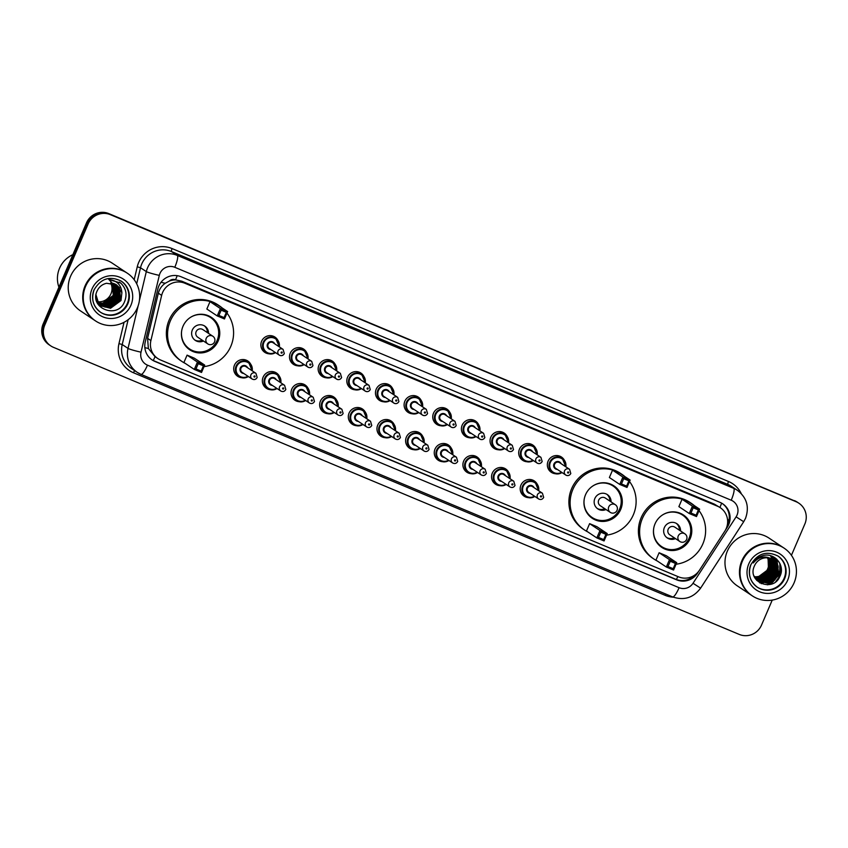 <?xml version="1.0" encoding="UTF-8"?>
<svg xmlns="http://www.w3.org/2000/svg" width="848" height="848" viewBox="0 0 848 848"><rect width="100%" height="100%" fill="white"/><g stroke="black" fill="none" stroke-linecap="round" stroke-linejoin="round"><path stroke-width="1.27" d="M528.325 497.638A9.169 8.968 -56.3 0 1 520.948 485.098A9.169 8.968 -56.3 0 1 537.25 484.229M499.673 485.65A9.169 8.968 -56.3 0 1 492.306 473.11A9.169 8.968 -56.3 0 1 508.609 472.241M471.022 473.661A9.169 8.968 -56.3 0 1 463.655 461.111A9.169 8.968 -56.3 0 1 479.957 460.241M442.38 461.662A9.169 8.968 -56.3 0 1 435.003 449.122A9.169 8.968 -56.3 0 1 451.306 448.253M413.729 449.673A9.169 8.968 -56.3 0 1 406.351 437.133A9.169 8.968 -56.3 0 1 422.664 436.254M385.077 437.685A9.169 8.968 -56.3 0 1 377.71 425.134A9.169 8.968 -56.3 0 1 394.013 424.265M356.425 425.685A9.169 8.968 -56.3 0 1 349.058 413.146A9.169 8.968 -56.3 0 1 365.361 412.276M327.784 413.697A9.169 8.968 -56.3 0 1 320.406 401.146A9.169 8.968 -56.3 0 1 336.709 400.277M299.132 401.698A9.169 8.968 -56.3 0 1 291.754 389.158A9.169 8.968 -56.3 0 1 308.068 388.289M270.48 389.709A9.169 8.968 -56.3 0 1 263.113 377.169A9.169 8.968 -56.3 0 1 279.416 376.289M241.828 377.72A9.169 8.968 -56.3 0 1 234.461 365.17A9.169 8.968 -56.3 0 1 250.764 364.301M526.82 461.736A9.169 8.968 -56.3 0 1 519.442 449.196A9.169 8.968 -56.3 0 1 535.745 448.327M498.168 449.747A9.169 8.968 -56.3 0 1 490.801 437.208A9.169 8.968 -56.3 0 1 507.104 436.328M469.516 437.759A9.169 8.968 -56.3 0 1 462.149 425.208A9.169 8.968 -56.3 0 1 478.452 424.339M440.865 425.76A9.169 8.968 -56.3 0 1 433.498 413.22A9.169 8.968 -56.3 0 1 449.8 412.351M555.461 473.735A9.169 8.968 -56.3 0 1 548.094 461.185A9.169 8.968 -56.3 0 1 564.397 460.316M412.223 413.771A9.169 8.968 -56.3 0 1 404.846 401.221A9.169 8.968 -56.3 0 1 421.149 400.351M383.572 401.772A9.169 8.968 -56.3 0 1 376.205 389.232A9.169 8.968 -56.3 0 1 392.507 388.363M354.92 389.783A9.169 8.968 -56.3 0 1 347.553 377.243A9.169 8.968 -56.3 0 1 363.856 376.364M326.279 377.795A9.169 8.968 -56.3 0 1 318.901 365.244A9.169 8.968 -56.3 0 1 335.204 364.375M297.627 365.795A9.169 8.968 -56.3 0 1 290.249 353.256A9.169 8.968 -56.3 0 1 306.563 352.386M268.975 353.807A9.169 8.968 -56.3 0 1 261.608 341.256A9.169 8.968 -56.3 0 1 277.911 340.387M724.828 531.134A17.204 16.801 123.7 0 0 717.493 506.203L184.875 283.243A17.204 16.801 123.7 0 0 161.65 295.39L150.891 340.567A17.204 16.801 123.7 0 0 160.569 360.008L678.601 576.863A17.204 16.801 123.7 0 0 699.483 570.206L724.828 531.134M169.388 281.038A17.204 16.801 -56.3 0 1 175.801 279.935L175.525 279.819A5.735 5.597 123.7 0 0 169.388 281.038L165.201 283.274C161.703 285.755 159.413 289.062 158.343 293.185L147.584 338.363L148.368 348.496L155.046 356.69A17.204 3.604 -67.3 0 1 153.234 360.506M720.259 507.687L714.44 504.168L181.811 281.207L175.801 279.935M725.517 529.989L727.277 527.265A17.204 16.801 123.7 0 0 719.952 502.334L181.101 276.766A17.204 16.801 123.7 0 0 157.876 288.914L145.241 341.998A17.204 16.801 123.7 0 0 154.919 361.439L676.619 579.831A17.204 16.801 123.7 0 0 697.491 573.174L698.71 571.308M722.305 503.542A17.204 16.801 -56.3 0 1 727.234 525.431M772.56 571.213A22.928 22.408 -56.3 0 1 769.719 575.665A22.928 22.408 -56.3 0 0 772.56 571.213M767.684 577.859A22.928 22.408 -56.3 0 1 765.606 579.619A22.928 22.408 -56.3 0 0 767.684 577.859M765.002 580.064A22.928 22.408 -56.3 0 1 763.592 580.975A22.928 22.408 -56.3 0 0 765.002 580.064M762.946 581.346A22.928 22.408 -56.3 0 1 762.331 581.686A22.928 22.408 -56.3 0 0 762.946 581.346M762.087 581.802A22.928 22.408 -56.3 0 1 761.504 582.088A22.928 22.408 -56.3 0 0 762.087 581.802M760.9 582.353A22.928 22.408 -56.3 0 1 759.67 582.852A22.928 22.408 -56.3 0 0 760.9 582.353M774.139 570.004A22.928 22.408 -56.3 0 1 769.242 577.658M767.175 579.566A22.928 22.408 -56.3 0 1 765.935 580.52M765.384 580.891A22.928 22.408 -56.3 0 1 764.101 581.696M763.762 581.887A22.928 22.408 -56.3 0 1 762.946 582.322M762.723 582.428A22.928 22.408 -56.3 0 1 762.193 582.682M762.055 582.746A22.928 22.408 -56.3 0 1 761.122 583.148M775.538 558.323A22.928 22.408 -56.3 0 1 775.623 559.033M775.644 559.171A22.928 22.408 -56.3 0 1 775.75 561.97M775.708 562.977A22.928 22.408 -56.3 0 1 775.655 563.655M775.623 564.005A22.928 22.408 -56.3 0 1 775.432 565.383M775.326 565.987A22.928 22.408 -56.3 0 1 775.083 567.058M774.828 568.012A22.928 22.408 -56.3 0 1 774.648 568.595M772.231 600.108L761.515 625.103A17.204 16.801 -56.3 0 1 739.233 634.41L53.519 347.362A17.204 16.801 -56.3 0 1 44.774 325.07L88.107 223.978A17.204 16.801 -56.3 0 1 110.388 214.671L796.102 501.719A17.204 16.801 -56.3 0 1 804.847 524.011L791.428 555.323M50.763 345.878L49.131 344.797A17.204 16.801 -56.3 0 1 43.153 323.989L86.485 222.897A17.204 16.801 -56.3 0 1 108.767 213.59L795.297 501.179A17.204 16.801 -56.3 0 1 798.053 502.663A17.204 16.801 -56.3 0 0 795.297 501.179L109.583 214.131L796.102 501.719M86.485 222.897L87.291 223.437A17.204 16.801 -56.3 0 1 109.583 214.131A17.204 16.801 -56.3 0 0 87.291 223.437L43.969 324.53L87.291 223.437L88.107 223.978M49.947 345.337A17.204 16.801 -56.3 0 1 43.969 324.53A17.204 16.801 -56.3 0 0 49.947 345.337M774.743 557.92A22.928 22.408 -56.3 0 1 774.934 560.168A22.928 22.408 -56.3 0 0 774.743 557.92M774.934 560.401A22.928 22.408 -56.3 0 1 774.945 561.122A22.928 22.408 -56.3 0 0 774.934 560.401M774.934 561.673A22.928 22.408 -56.3 0 1 774.913 562.235A22.928 22.408 -56.3 0 0 774.934 561.673M774.902 562.468A22.928 22.408 -56.3 0 1 774.818 563.39A22.928 22.408 -56.3 0 0 774.902 562.468M774.775 563.782A22.928 22.408 -56.3 0 1 774.531 565.319A22.928 22.408 -56.3 0 0 774.775 563.782M774.394 565.998A22.928 22.408 -56.3 0 1 773.811 568.139A22.928 22.408 -56.3 0 0 774.394 565.998M694.777 575.061A17.204 16.801 -56.3 0 1 675.814 579.29L154.113 360.898A17.204 16.801 -56.3 0 1 151.76 359.69M765.288 580.689A22.928 22.408 123.7 0 0 765.914 580.255M766.55 579.767A22.928 22.408 123.7 0 0 767.228 579.216M768.129 578.421A22.928 22.408 123.7 0 0 774.362 568.711M774.701 567.598A22.928 22.408 123.7 0 0 774.998 566.422M775.295 564.821A22.928 22.408 123.7 0 0 775.454 563.581M775.475 563.263A22.928 22.408 123.7 0 0 775.528 562.51M775.549 561.895A22.928 22.408 123.7 0 0 775.549 561.853L775.74 562.616M775.549 561.747A22.928 22.408 123.7 0 0 775.411 558.832M775.401 558.705A22.928 22.408 123.7 0 0 775.316 558.058M794.481 500.638A17.204 16.801 -56.3 0 1 797.237 502.122L798.869 503.203M767.408 557.836A12.964 12.667 -56.3 0 1 754.413 576.693M751.837 595.54A28.662 28.005 -56.3 0 1 751.784 595.508A28.662 28.005 -56.3 0 1 741.82 560.825A28.662 28.005 -56.3 0 1 783.563 547.787A28.662 28.005 -56.3 0 1 783.616 547.819M751.784 595.508L737.304 585.862A28.662 28.005 -56.3 0 1 727.33 551.179A28.662 28.005 -56.3 0 1 769.083 538.141L783.563 547.787M780.955 566.453A28.662 28.005 -56.3 0 1 780.224 569.549M780.065 570.079A28.662 28.005 -56.3 0 1 779.047 572.824A28.662 28.005 -56.3 0 1 771.585 583.18M752.346 595.879L751.89 595.572A28.662 28.005 -56.3 0 1 741.926 560.888A28.662 28.005 -56.3 0 1 783.669 547.861L784.124 548.158A28.662 28.005 -56.3 0 1 794.088 582.841A28.662 28.005 -56.3 0 1 752.346 595.879A28.662 28.005 -56.3 0 1 742.382 561.196A28.662 28.005 -56.3 0 1 784.124 548.158M777.839 555.959A18.698 18.264 -56.3 0 1 784.082 578.4A18.698 18.264 -56.3 0 1 757.116 587.07M773.228 559.775L776.132 562.584L777.383 575.22L766.952 582.968L758.483 581.092L754.02 575.951M771.309 558.768A12.964 12.667 -56.3 0 0 754.508 565.775C746.41 582.025 773.312 592.869 779.853 576.46C785.714 565.51 774.436 552.101 762.861 555.663C758.759 556.86 755.568 559.288 753.3 562.945C758.536 556.86 764.536 555.461 771.309 558.768L776.376 562.754L777.637 575.389L767.207 583.138L758.483 581.092M772.708 559.457L775.114 561.906L776.365 574.541L765.935 582.29L757.858 580.657M772.835 559.532L775.369 562.076L776.62 574.711L766.189 582.459L757.974 580.742M772.168 559.161L774.097 561.228L775.348 573.873L764.917 581.622L757.381 580.276M772.305 559.235L774.351 561.397L775.602 574.032L765.172 581.781L757.497 580.371M771.616 558.896L773.079 560.549L774.33 573.195L763.9 580.944L756.914 579.862M771.754 558.959L773.334 560.719L774.584 573.365L764.154 581.113L757.031 579.968M771.033 558.652L772.062 559.871L773.323 572.517L762.882 580.265L756.469 579.438M771.182 558.715L772.316 560.04L773.577 572.686L763.136 580.435L756.575 579.544M770.44 558.44L772.305 571.838L761.864 579.587L756.034 578.983M770.588 558.493L771.298 559.362L772.56 572.008L762.119 579.756L756.14 579.099M769.825 558.249L771.288 571.16L760.857 578.908L755.632 578.495M769.984 558.291L771.542 571.329L761.112 579.078L755.727 578.622M769.189 558.09L770.27 570.481L759.84 578.23L755.239 577.986M769.348 558.132L770.525 570.651L760.094 578.4L755.335 578.113M768.542 557.963L769.253 569.803L758.822 577.552L754.858 577.446M768.701 557.995L769.507 569.973L759.077 577.721L754.953 577.583M768.034 557.889L768.489 569.294L758.059 577.043L754.593 577.022M771.15 583.562A28.662 28.005 -56.3 0 1 770.132 584.399M779.895 563.475L779.736 576.099L775.772 581.601M776.662 559.129L778.718 575.421L767.249 584.802M775.22 557.963L776.111 559.044L778.612 572.093M770.45 579.926L765.924 582.29M769.433 579.248L764.907 581.622M768.415 578.569L763.889 580.944M767.398 577.891L762.882 580.265M770.525 555.726L772.168 559.118M772.327 559.627L772.528 560.337M772.602 560.676L772.878 562.277M772.963 563.114L772.517 568.033M766.391 577.212L761.864 579.587M761.016 579.852L759.342 580.223M758.971 580.276L758.186 580.371M757.518 580.424L756.745 580.445M780.701 565.521L779.863 576.184L777.881 579.534M776.916 559.373L778.846 575.506L767.906 584.76M775.411 558.101A22.928 22.408 -56.3 0 1 775.411 558.111L776.238 559.129L778.135 574.096M774.341 557.38L778.135 566.135M778.188 567.089L777.118 573.418M773.153 579.364L767.578 582.873M773.503 556.903L776.757 563.284M776.842 563.666L777.118 565.457M777.181 566.411L776.1 572.75M772.136 578.686L766.56 582.205M772.74 556.532L775.485 561.662M775.825 562.998L776.1 564.789A23.511 22.97 -56.3 0 0 776.217 563.729M776.164 565.733L775.083 572.071M771.118 578.007L765.543 581.527M772.019 556.224L774.33 560.581M774.51 561.153L774.722 561.938M774.807 562.319L775.083 564.111M775.146 565.054L774.065 571.393M770.101 577.34L764.525 580.848M771.309 555.97L773.281 559.807M773.503 560.486L773.705 561.259M773.789 561.641L774.065 563.432M774.129 564.386L773.047 570.715M769.094 576.661L763.507 580.17M657.37 561.047A33.538 32.765 -56.3 0 1 654.031 559.108A33.538 32.765 -56.3 0 1 642.371 518.531A33.538 32.765 -56.3 0 1 691.215 503.277A33.538 32.765 -56.3 0 1 694.289 505.609M699.028 510.644A33.538 32.765 -56.3 0 1 702.875 543.854A33.538 32.765 -56.3 0 1 676.057 564.238M654.031 559.108L652.812 558.291A33.538 32.765 -56.3 0 1 641.152 517.715A33.538 32.765 -56.3 0 1 689.996 502.461L691.215 503.277M690.208 538.554A19.493 19.048 -56.3 0 1 661.822 547.416A19.493 19.048 -56.3 0 1 655.038 523.831A19.493 19.048 -56.3 0 1 683.424 514.969A19.493 19.048 -56.3 0 1 690.208 538.554M682.046 499.239L678.888 506.616L689.254 513.517L692.413 506.15L682.046 499.239L689.286 502.27L699.653 509.182L696.494 516.549L689.254 513.517L690.95 513.04L696.113 515.202L698.37 509.934L693.198 507.772L690.95 513.04M659.119 552.737L655.96 560.115L666.327 567.015L669.485 559.648L659.119 552.737L666.358 555.769L676.725 562.68L673.566 570.047L666.327 567.015L668.012 566.528L673.185 568.701L675.443 563.432L670.27 561.27L668.012 566.528M693.198 507.772L692.413 506.15L699.653 509.182L698.37 509.934M670.27 561.27L669.485 559.648L676.725 562.68L675.443 563.432M673.566 570.047L673.185 568.701M696.494 516.549L696.113 515.202M662.277 515.118A18.921 18.486 -56.3 0 1 689.18 538.003A18.921 18.486 -56.3 0 1 653.808 527.848M680.573 530.975A8.597 8.406 123.7 0 0 664.355 527.604A8.597 8.406 123.7 0 0 675.485 538.607M684.93 533.869A4.59 4.484 123.7 0 0 678.241 535.957A4.59 4.484 123.7 0 0 679.842 541.512A4.59 4.59 0 0 0 686.424 539.858A4.59 4.59 0 0 0 684.93 533.869L674.86 527.17A4.59 4.484 123.7 0 0 668.182 529.258A4.59 4.484 123.7 0 0 669.772 534.802L679.842 541.512A4.59 4.484 123.7 0 0 680.573 541.904M679.354 530.159A8.597 8.406 123.7 0 0 676.248 523.322M666.761 537.579A8.597 8.406 123.7 0 0 674.266 537.802M110.653 282.914A12.964 12.667 -56.3 0 1 97.668 301.771M58.925 287.196A25.8 25.207 -56.3 0 1 59.54 268.265A25.8 25.207 -56.3 0 1 72.864 254.665M95.082 320.618A28.662 28.005 -56.3 0 1 95.029 320.586A28.662 28.005 -56.3 0 1 85.065 285.903A28.662 28.005 -56.3 0 1 126.808 272.865A28.662 28.005 -56.3 0 1 126.861 272.897M95.029 320.586L80.549 310.94A28.662 28.005 -56.3 0 1 70.575 276.257A28.662 28.005 -56.3 0 1 112.328 263.219L126.808 272.865M95.591 320.957L95.135 320.65A28.662 28.005 -56.3 0 1 85.171 285.967A28.662 28.005 -56.3 0 1 126.914 272.939L127.37 273.236A28.662 28.005 -56.3 0 1 137.334 307.919A28.662 28.005 -56.3 0 1 95.591 320.957A28.662 28.005 -56.3 0 1 85.627 286.274A28.662 28.005 -56.3 0 1 127.37 273.236M121.084 281.038A18.698 18.264 -56.3 0 1 127.327 303.478A18.698 18.264 -56.3 0 1 100.361 312.149M116.547 284.907L119.473 287.726L120.681 300.34L110.208 308.057L101.612 306.096M121.9 292.698L116.632 284.96L106.583 283.274C102.354 284.25 99.248 286.719 97.255 290.673C88.552 308.036 117.31 319.59 124.37 302.121C127.423 294.828 126.204 288.468 120.734 283.041L108.756 279.522C116.78 280.359 121.158 284.748 121.9 292.698L121.01 300.552L110.526 308.269L101.453 305.99L98.304 303.022L95.898 297.553M101.771 306.202L98.622 303.234L96.004 294.903M115.879 284.493L118.179 286.868L119.398 299.482L108.915 307.199L100.986 305.64L96.64 301.347M116.049 284.589L118.508 287.08L119.716 299.694L109.244 307.411L101.135 305.757M115.18 284.133L116.897 286.009L118.105 298.623L107.622 306.34L100.382 305.142M115.36 284.218L117.215 286.221L118.423 298.835L107.95 306.552L100.53 305.269M114.459 283.804L115.604 285.151L116.812 297.754L106.339 305.481L99.81 304.602M114.639 283.879L115.922 285.363L117.141 297.977L106.657 305.693L99.958 304.739M113.696 283.529L115.519 296.895L105.046 304.612L99.269 304.019M113.897 283.592L114.628 284.504L115.847 297.118L105.364 304.835L99.407 304.167M112.911 283.285L114.226 296.037L103.753 303.754L98.75 303.404M113.113 283.338L114.554 296.259L104.071 303.976L98.877 303.563M112.307 283.147L113.261 295.39L102.788 303.118L98.389 302.906M111.459 282.999L113.049 290.567L114.067 290.694M112.095 283.105L114.014 291.214L113.049 290.567M109.498 280.253L111.586 282.373M119.43 282.087L121.19 283.465M111.872 303.891L107.304 306.372M106.477 306.647L104.855 307.061M113.621 302.641L107.972 306.287M107.028 306.637L105.226 307.124M587.865 531.95A33.538 32.765 -56.3 0 1 584.537 530.011A33.538 32.765 -56.3 0 1 572.866 489.434A33.538 32.765 -56.3 0 1 621.711 474.18A33.538 32.765 -56.3 0 1 624.785 476.512M629.523 481.547A33.538 32.765 -56.3 0 1 633.371 514.757A33.538 32.765 -56.3 0 1 606.553 535.141M584.537 530.011L583.307 529.205A33.538 32.765 -56.3 0 1 571.647 488.618A33.538 32.765 -56.3 0 1 620.492 473.375L621.711 474.18M620.704 509.457A19.493 19.048 -56.3 0 1 592.317 518.319A19.493 19.048 -56.3 0 1 585.533 494.734A19.493 19.048 -56.3 0 1 613.92 485.872A19.493 19.048 -56.3 0 1 620.704 509.457M612.542 470.152L609.383 477.519L619.75 484.431L622.909 477.053L612.542 470.152L619.782 473.184L630.149 480.085L626.99 487.452L619.75 484.431L621.446 483.943L626.619 486.105L628.877 480.837L623.704 478.675L621.446 483.943M589.614 523.651L586.456 531.018L596.822 537.918L599.981 530.551L589.614 523.651L596.854 526.672L607.221 533.583L604.062 540.95L596.822 537.918L598.518 537.441L603.691 539.604L605.938 534.335L600.776 532.173L598.518 537.441M623.704 478.675L622.909 477.053L630.149 480.085L628.877 480.837M600.776 532.173L599.981 530.551L607.221 533.583L605.938 534.335M604.062 540.95L603.691 539.604M626.99 487.452L626.619 486.105M592.784 486.021A18.921 18.486 -56.3 0 1 619.676 508.906A18.921 18.486 -56.3 0 1 584.304 498.751M611.069 501.878A8.597 8.406 123.7 0 0 594.851 498.518A8.597 8.406 123.7 0 0 605.991 509.521M615.425 504.783L605.355 498.073A4.59 4.484 123.7 0 0 598.677 500.161A4.59 4.484 123.7 0 0 600.278 505.715L610.337 512.415A4.59 4.484 123.7 0 0 611.079 512.807A4.59 4.59 0 0 0 615.425 504.783A4.59 4.484 123.7 0 0 608.747 506.86A4.59 4.484 123.7 0 0 610.337 512.415A4.59 4.59 0 0 0 611.111 512.828M609.85 501.073A8.597 8.406 123.7 0 0 606.755 494.225M597.257 508.482A8.597 8.406 123.7 0 0 604.762 508.705M185.33 363.453A33.538 32.765 -56.3 0 1 182.002 361.513A33.538 32.765 -56.3 0 1 170.331 320.936A33.538 32.765 -56.3 0 1 219.176 305.683A33.538 32.765 -56.3 0 1 222.25 308.004M226.988 313.05A33.538 32.765 -56.3 0 1 230.836 346.26A33.538 32.765 -56.3 0 1 204.029 366.633M182.002 361.513L180.783 360.697A33.538 32.765 -56.3 0 1 169.112 320.12A33.538 32.765 -56.3 0 1 217.957 304.867L219.176 305.683M218.169 340.96A19.493 19.048 -56.3 0 1 189.782 349.821A19.493 19.048 -56.3 0 1 183.009 326.236A19.493 19.048 -56.3 0 1 211.396 317.375A19.493 19.048 -56.3 0 1 218.169 340.96M210.007 301.644L206.848 309.022L217.226 315.922L220.385 308.555L210.007 301.644L217.247 304.676L227.624 311.576L224.466 318.954L217.226 315.922L218.911 315.435L224.084 317.597L226.342 312.34L221.169 310.177L218.911 315.435M187.079 355.142L183.921 362.509L194.287 369.421L197.457 362.043L187.079 355.142L194.319 358.174L204.697 365.075L201.527 372.452L194.287 369.421L195.983 368.933L201.156 371.095L203.414 365.838L198.241 363.665L195.983 368.933M221.169 310.177L220.385 308.555L227.624 311.576L226.342 312.34M198.241 363.665L197.457 362.043L204.697 365.075L203.414 365.838M201.527 372.452L201.156 371.095M224.466 318.954L224.084 317.597M190.249 317.523A18.921 18.486 -56.3 0 1 217.141 340.398A18.921 18.486 -56.3 0 1 181.769 330.254M208.534 333.381A8.597 8.406 123.7 0 0 192.326 330.01A8.597 8.406 123.7 0 0 203.456 341.013M212.89 336.274A4.59 4.484 123.7 0 0 206.212 338.363A4.59 4.484 123.7 0 0 207.802 343.906A4.59 4.59 0 0 0 214.385 342.263A4.59 4.59 0 0 0 212.89 336.274L202.82 329.575A4.59 4.484 123.7 0 0 196.142 331.663A4.59 4.484 123.7 0 0 197.743 337.207L207.802 343.906A4.59 4.484 123.7 0 0 208.544 344.309M207.315 332.564A8.597 8.406 123.7 0 0 204.22 325.717M194.722 339.984A8.597 8.406 123.7 0 0 202.237 340.196M161.056 282.267A17.204 1.293 13.4 0 0 165.201 283.274M719.931 507.464A17.204 3.604 -67.3 0 0 721.616 503.14M676.386 579.513A17.204 3.604 -67.3 0 0 677.828 576.534M691.83 576.714L692.477 577.128M727.499 519.358L729.004 520.333M144.838 347.616A17.204 1.293 13.4 0 0 148.368 348.496M175.525 279.819A17.204 3.604 -67.3 0 0 177.168 275.664M714.44 504.168L717.493 506.203M147.584 338.363L150.891 340.567M158.343 293.185L161.65 295.39M181.811 281.207L184.875 283.243M737.05 515.075A11.469 11.204 123.7 0 0 731.22 500.225L174.794 267.29A11.469 11.204 123.7 0 0 159.307 275.388L141.022 352.185A11.469 11.204 123.7 0 0 147.478 365.159L679.1 587.696A11.469 11.204 123.7 0 0 693.017 583.265L736.117 516.845A11.469 11.204 123.7 0 0 737.05 515.075M139.39 300.637L146.312 271.604A22.928 22.408 -56.3 0 1 177.274 255.407L733.7 488.331A22.928 22.408 -56.3 0 1 737.389 490.314L731.591 486.455A22.928 22.408 123.7 0 0 727.913 484.473L171.476 251.549A22.928 22.408 123.7 0 0 140.514 267.745L136.698 283.783M134.185 279.713L137.259 266.791A25.8 25.207 -56.3 0 1 172.102 248.581L728.527 481.505A2.862 0.604 -67.3 0 0 727.913 484.473L733.7 488.331A11.469 2.396 112.7 0 1 731.22 500.225M137.259 266.791L140.514 267.745L146.312 271.604A11.469 0.859 13.4 0 0 159.307 275.388M728.527 481.505A25.8 25.207 -56.3 0 1 741.226 493.536M673.333 597.193A25.8 25.207 -56.3 0 1 665.129 595.317L133.496 372.77A25.8 25.207 -56.3 0 1 118.974 343.599L124.041 322.314M110.388 214.671L108.767 213.59M44.774 325.07L43.153 323.989M174.794 267.29A11.469 2.396 112.7 0 0 177.274 255.407L171.476 251.549A2.862 0.604 -67.3 0 1 172.102 248.581M141.022 352.185A11.469 0.859 13.4 0 1 128.016 348.401L122.218 344.542A22.928 22.408 123.7 0 0 131.451 368.498L137.249 372.357A22.928 22.408 -56.3 0 1 128.016 348.401L138.192 305.683M128.133 319.707L122.218 344.542L118.974 343.599M140.927 374.328A22.928 22.408 -56.3 0 1 137.249 372.357L141.012 374.381A11.469 2.396 112.7 0 1 140.927 374.328M134.715 370.671A2.862 0.604 -67.3 0 0 133.496 372.77M665.754 594.045A2.862 0.604 -67.3 0 0 665.129 595.317M147.478 365.159A11.469 2.396 112.7 0 1 141.012 374.381L672.644 596.918A11.469 2.396 112.7 0 1 672.559 596.875M679.1 587.696A11.469 2.396 112.7 0 1 672.644 596.918C684.018 600.734 693.346 597.808 700.607 588.152L743.696 521.732L736.117 516.845M693.017 583.265L700.607 588.152M675.814 579.29L676.619 579.831M154.113 360.898L154.919 361.439M768.797 576.905A22.928 22.408 -56.3 0 1 765.977 579.481M765.341 579.958A22.928 22.408 -56.3 0 1 763.857 580.944M763.38 581.23A22.928 22.408 -56.3 0 1 762.532 581.696M762.278 581.823A22.928 22.408 -56.3 0 1 761.674 582.12M761.038 582.406A22.928 22.408 -56.3 0 1 759.776 582.915M775.422 558.185A22.928 22.408 -56.3 0 1 775.517 558.874M775.528 558.991A22.928 22.408 -56.3 0 1 775.623 560.125M775.634 560.327A22.928 22.408 -56.3 0 1 775.655 561.853M775.623 562.659A22.928 22.408 -56.3 0 1 775.57 563.454M775.538 563.793A22.928 22.408 -56.3 0 1 775.369 565.097M775.273 565.669A22.928 22.408 -56.3 0 1 775.136 566.326M774.934 567.164A22.928 22.408 -56.3 0 1 774.69 568.075M774.277 569.315A22.928 22.408 -56.3 0 1 768.659 578.082M774.849 558.058A22.928 22.408 -56.3 0 1 775.04 560.422M775.04 560.676A22.928 22.408 -56.3 0 1 775.051 561.228M775.04 561.8A22.928 22.408 -56.3 0 1 775.008 562.394M774.987 562.637A22.928 22.408 -56.3 0 1 774.902 563.602M774.86 564.015A22.928 22.408 -56.3 0 1 774.584 565.648M774.425 566.379A22.928 22.408 -56.3 0 1 773.524 569.305M775.464 567.821A23.511 22.97 -56.3 0 1 774.394 570.874A23.511 22.97 -56.3 0 1 773.768 572.22M771.086 576.396A23.511 22.97 -56.3 0 1 767.694 579.862M767.005 580.424A23.511 22.97 -56.3 0 1 765.818 581.283M765.013 581.802A23.511 22.97 -56.3 0 1 764.016 582.396M763.751 582.534A23.511 22.97 -56.3 0 1 763.094 582.873M762.532 583.148A23.511 22.97 -56.3 0 1 761.292 583.689M766.518 579.937A22.928 22.408 -56.3 0 1 765.606 580.615M765.087 580.954A22.928 22.408 -56.3 0 1 763.868 581.707M761.907 582.703A22.928 22.408 -56.3 0 1 760.836 583.148M757.37 587.24C749.855 581.463 747.703 573.937 750.915 564.673C757.624 553.341 766.687 550.49 778.093 556.118A18.698 18.264 -56.3 0 1 784.591 578.739A18.698 18.264 -56.3 0 1 757.37 587.24A18.698 18.264 -56.3 0 1 750.851 564.673M748.784 563.878A21.56 21.062 -56.3 0 1 776.726 552.218A21.56 21.062 -56.3 0 1 787.686 580.159A21.56 21.062 -56.3 0 1 759.744 591.819A21.56 21.062 -56.3 0 1 748.784 563.878M776.153 558.684A23.511 22.97 -56.3 0 1 776.28 560.115M776.291 560.284A23.511 22.97 -56.3 0 1 776.302 562.637M776.291 562.807A23.511 22.97 -56.3 0 1 776.238 563.454M776.015 565.298A23.511 22.97 -56.3 0 1 775.676 567.005M100.615 312.318C93.1 306.541 90.948 299.015 94.16 289.751C100.87 278.42 109.933 275.568 121.338 281.197A18.698 18.264 -56.3 0 1 127.836 303.817A18.698 18.264 -56.3 0 1 100.615 312.318A18.698 18.264 -56.3 0 1 94.096 289.751M92.029 288.956A21.56 21.062 -56.3 0 1 119.971 277.296A21.56 21.062 -56.3 0 1 130.931 305.238A21.56 21.062 -56.3 0 1 102.99 316.898A21.56 21.062 -56.3 0 1 92.029 288.956M549.006 470.078L552.716 472.559L558.684 473.831L562.001 472.537A8.597 8.406 -56.3 0 1 549.727 462.149A8.597 8.406 -56.3 0 1 565.807 466.803L562.256 458.238L558.535 455.768M565.393 466.527A8.024 7.844 123.7 0 0 550.352 462.436A8.024 7.844 123.7 0 0 561.577 472.251M557.359 469.442A4.017 3.922 -56.3 0 1 553.967 463.951A4.017 3.922 -56.3 0 1 561.175 463.718M559.595 462.669A3.445 3.36 123.7 0 0 554.592 464.238A3.445 3.36 123.7 0 0 555.779 468.393L565.743 475.028A3.445 3.36 -56.3 0 1 564.545 470.863A3.445 3.36 -56.3 0 1 569.559 469.304L559.595 462.669M570.757 473.46A3.445 3.36 -56.3 0 1 565.743 475.028C567.884 476.088 569.57 475.59 570.799 473.513L569.559 469.304M567.641 472.283A0.572 0.562 123.7 0 0 567.937 473.025A0.572 0.562 123.7 0 0 568.679 472.718A0.572 0.562 123.7 0 0 568.383 471.976A0.572 0.562 123.7 0 0 567.641 472.283M520.354 458.09L524.075 460.559L530.032 461.831L533.35 460.538A8.597 8.406 -56.3 0 1 521.085 450.161A8.597 8.406 -56.3 0 1 537.155 454.804L533.604 446.249L529.894 443.769M536.742 454.539A8.024 7.844 123.7 0 0 521.7 450.436A8.024 7.844 123.7 0 0 532.926 460.263M528.717 457.454A4.017 3.922 -56.3 0 1 525.315 451.952A4.017 3.922 -56.3 0 1 532.523 451.73M530.943 450.68A3.445 3.36 123.7 0 0 525.94 452.238A3.445 3.36 123.7 0 0 527.138 456.404L537.091 463.04A3.445 3.36 -56.3 0 1 535.904 458.874A3.445 3.36 -56.3 0 1 540.907 457.305L530.943 450.68M542.105 461.471A3.445 3.36 -56.3 0 1 537.091 463.04C539.243 464.1 540.929 463.591 542.158 461.513L540.907 457.305M538.989 460.294A0.572 0.562 123.7 0 0 539.286 461.036A0.572 0.562 123.7 0 0 540.028 460.729A0.572 0.562 123.7 0 0 539.741 459.987A0.572 0.562 123.7 0 0 538.989 460.294M504.687 448.539A8.597 8.406 -56.3 0 1 492.434 438.162A8.597 8.406 -56.3 0 1 508.503 442.815M508.09 442.539A8.024 7.844 123.7 0 0 493.048 438.448A8.024 7.844 123.7 0 0 504.284 448.263M500.066 445.465A4.017 3.922 -56.3 0 1 496.674 439.964A4.017 3.922 -56.3 0 1 503.882 439.73M502.302 438.681A3.445 3.36 123.7 0 0 497.288 440.25A3.445 3.36 123.7 0 0 498.486 444.405L508.45 451.041A3.445 3.36 -56.3 0 1 507.252 446.885A3.445 3.36 -56.3 0 1 512.256 445.317L502.302 438.681M513.453 449.482A3.445 3.36 -56.3 0 1 508.45 451.041C510.591 452.111 512.277 451.602 513.506 449.525L512.256 445.317M510.348 448.306A0.572 0.562 123.7 0 0 510.634 449.048A0.572 0.562 123.7 0 0 511.376 448.73A0.572 0.562 123.7 0 0 511.09 447.988A0.572 0.562 123.7 0 0 510.348 448.306M463.061 434.102L466.771 436.572L472.739 437.854L476.057 436.561A8.597 8.406 -56.3 0 1 463.782 426.173A8.597 8.406 -56.3 0 1 479.851 430.826L476.311 422.262L472.59 419.792M479.449 430.551A8.024 7.844 123.7 0 0 464.397 426.459A8.024 7.844 123.7 0 0 475.633 436.275M471.414 433.466A4.017 3.922 -56.3 0 1 468.022 427.975A4.017 3.922 -56.3 0 1 475.23 427.742M473.65 426.692A3.445 3.36 123.7 0 0 468.637 428.251A3.445 3.36 123.7 0 0 469.834 432.416L479.798 439.052A3.445 3.36 -56.3 0 1 478.601 434.886A3.445 3.36 -56.3 0 1 483.614 433.328L473.65 426.692M484.812 437.483A3.445 3.36 -56.3 0 1 479.798 439.052C481.94 440.112 483.625 439.614 484.855 437.536L483.614 433.328M481.696 436.307A0.572 0.562 123.7 0 0 481.993 437.049A0.572 0.562 123.7 0 0 482.735 436.741A0.572 0.562 123.7 0 0 482.438 435.999A0.572 0.562 123.7 0 0 481.696 436.307M447.394 424.562A8.597 8.406 -56.3 0 1 435.13 414.174A8.597 8.406 -56.3 0 1 451.21 418.827M450.797 418.562A8.024 7.844 123.7 0 0 435.755 414.46A8.024 7.844 123.7 0 0 446.981 424.286M442.762 421.477A4.017 3.922 -56.3 0 1 439.37 415.976A4.017 3.922 -56.3 0 1 446.578 415.753M444.999 414.693A3.445 3.36 123.7 0 0 439.995 416.262A3.445 3.36 123.7 0 0 441.183 420.428L451.147 427.053A3.445 3.36 -56.3 0 1 449.949 422.898A3.445 3.36 -56.3 0 1 454.963 421.329L444.999 414.693M456.16 425.495A3.445 3.36 -56.3 0 1 451.147 427.053C453.288 428.123 454.973 427.615 456.203 425.537L454.963 421.329M453.044 424.318A0.572 0.562 123.7 0 0 453.341 425.06A0.572 0.562 123.7 0 0 454.083 424.753A0.572 0.562 123.7 0 0 453.786 424.011A0.572 0.562 123.7 0 0 453.044 424.318M405.757 410.114L409.478 412.594L415.435 413.866L418.753 412.573A8.597 8.406 -56.3 0 1 406.489 402.185A8.597 8.406 -56.3 0 1 422.558 406.839L419.007 398.274L415.297 395.804M422.145 406.563A8.024 7.844 123.7 0 0 407.104 402.471A8.024 7.844 123.7 0 0 418.329 412.287M414.121 409.478A4.017 3.922 -56.3 0 1 410.718 403.987A4.017 3.922 -56.3 0 1 417.926 403.754M416.347 402.705A3.445 3.36 123.7 0 0 411.344 404.273A3.445 3.36 123.7 0 0 412.541 408.429L422.505 415.064A3.445 3.36 -56.3 0 1 421.308 410.898A3.445 3.36 -56.3 0 1 426.311 409.34L416.347 402.705M427.509 413.506A3.445 3.36 -56.3 0 1 422.505 415.064C424.647 416.124 426.332 415.626 427.562 413.548L426.311 409.34M424.403 412.319A0.572 0.562 123.7 0 0 424.689 413.071A0.572 0.562 123.7 0 0 425.431 412.753A0.572 0.562 123.7 0 0 425.145 412.011A0.572 0.562 123.7 0 0 424.403 412.319M377.116 398.125L380.826 400.595L386.783 401.867L390.101 400.574A8.597 8.406 -56.3 0 1 377.837 390.197A8.597 8.406 -56.3 0 1 393.907 394.85L390.356 386.285L386.646 383.805M393.493 394.574A8.024 7.844 123.7 0 0 378.452 390.472A8.024 7.844 123.7 0 0 389.688 400.298M385.469 397.489A4.017 3.922 -56.3 0 1 382.077 391.988A4.017 3.922 -56.3 0 1 389.285 391.765M387.706 390.716A3.445 3.36 123.7 0 0 382.692 392.274A3.445 3.36 123.7 0 0 383.89 396.44L393.854 403.076A3.445 3.36 -56.3 0 1 392.656 398.91A3.445 3.36 -56.3 0 1 397.67 397.341L387.706 390.716M398.857 401.507A3.445 3.36 -56.3 0 1 393.854 403.076C395.995 404.136 397.68 403.627 398.91 401.56L397.67 397.341M395.751 400.33A0.572 0.562 123.7 0 0 396.037 401.072A0.572 0.562 123.7 0 0 396.779 400.765A0.572 0.562 123.7 0 0 396.493 400.023A0.572 0.562 123.7 0 0 395.751 400.33M348.464 386.137L352.174 388.607L358.142 389.879L361.46 388.585A8.597 8.406 -56.3 0 1 349.185 378.197A8.597 8.406 -56.3 0 1 365.255 382.851L361.714 374.286L357.994 371.816M364.852 382.575A8.024 7.844 123.7 0 0 349.8 378.484A8.024 7.844 123.7 0 0 361.036 388.31M356.817 385.501A4.017 3.922 -56.3 0 1 353.425 379.999A4.017 3.922 -56.3 0 1 360.633 379.766M359.054 378.717A3.445 3.36 123.7 0 0 354.04 380.286A3.445 3.36 123.7 0 0 355.238 384.441L365.202 391.076A3.445 3.36 -56.3 0 1 364.004 386.921A3.445 3.36 -56.3 0 1 369.018 385.352L359.054 378.717M370.216 389.518A3.445 3.36 -56.3 0 1 365.202 391.076C367.343 392.147 369.028 391.638 370.258 389.561L369.018 385.352M367.099 388.342A0.572 0.562 123.7 0 0 367.396 389.084A0.572 0.562 123.7 0 0 368.138 388.776A0.572 0.562 123.7 0 0 367.841 388.024A0.572 0.562 123.7 0 0 367.099 388.342M332.798 376.586A8.597 8.406 -56.3 0 1 320.533 366.209A8.597 8.406 -56.3 0 1 336.614 370.862L333.063 362.297L329.342 359.828M336.2 370.587A8.024 7.844 123.7 0 0 321.159 366.495A8.024 7.844 123.7 0 0 332.384 376.311M328.165 373.502A4.017 3.922 -56.3 0 1 324.773 368.011A4.017 3.922 -56.3 0 1 331.981 367.778M330.402 366.728A3.445 3.36 123.7 0 0 325.399 368.286A3.445 3.36 123.7 0 0 326.586 372.452L336.55 379.088A3.445 3.36 -56.3 0 1 335.352 374.922A3.445 3.36 -56.3 0 1 340.366 373.364L330.402 366.728M341.564 377.519A3.445 3.36 -56.3 0 1 336.55 379.088C338.691 380.148 340.377 379.65 341.617 377.572L340.366 373.364M338.447 376.342A0.572 0.562 123.7 0 0 338.744 377.084A0.572 0.562 123.7 0 0 339.486 376.777A0.572 0.562 123.7 0 0 339.189 376.035A0.572 0.562 123.7 0 0 338.447 376.342M291.161 362.149L294.881 364.619L300.839 365.891L304.156 364.598A8.597 8.406 -56.3 0 1 291.892 354.22A8.597 8.406 -56.3 0 1 307.962 358.863L304.411 350.309L300.701 347.828M307.548 358.598A8.024 7.844 123.7 0 0 292.507 354.496A8.024 7.844 123.7 0 0 303.743 364.322M299.524 361.513A4.017 3.922 -56.3 0 1 296.132 356.012A4.017 3.922 -56.3 0 1 303.33 355.789M301.75 354.729A3.445 3.36 123.7 0 0 296.747 356.298A3.445 3.36 123.7 0 0 297.945 360.464L307.909 367.099A3.445 3.36 -56.3 0 1 306.711 362.933A3.445 3.36 -56.3 0 1 311.714 361.365L301.75 354.729M312.912 365.53A3.445 3.36 -56.3 0 1 307.909 367.099C310.05 368.159 311.735 367.65 312.965 365.573L311.714 361.365M309.806 364.354A0.572 0.562 123.7 0 0 310.092 365.096A0.572 0.562 123.7 0 0 310.834 364.788A0.572 0.562 123.7 0 0 310.548 364.046A0.572 0.562 123.7 0 0 309.806 364.354M262.52 350.15L266.23 352.63L272.197 353.902L275.505 352.609A8.597 8.406 -56.3 0 1 263.24 342.221A8.597 8.406 -56.3 0 1 279.31 346.874L275.759 338.31L272.049 335.84M278.907 346.599A8.024 7.844 123.7 0 0 263.855 342.507A8.024 7.844 123.7 0 0 275.091 352.323M270.872 349.524A4.017 3.922 -56.3 0 1 267.48 344.023A4.017 3.922 -56.3 0 1 274.688 343.79M273.109 342.74A3.445 3.36 123.7 0 0 268.095 344.309A3.445 3.36 123.7 0 0 269.293 348.464L279.257 355.1A3.445 3.36 -56.3 0 1 278.059 350.945A3.445 3.36 -56.3 0 1 283.073 349.376L273.109 342.74M284.26 353.542A3.445 3.36 -56.3 0 1 279.257 355.1C281.398 356.171 283.084 355.662 284.313 353.584L283.073 349.376M281.154 352.365A0.572 0.562 123.7 0 0 281.441 353.107A0.572 0.562 123.7 0 0 282.183 352.789A0.572 0.562 123.7 0 0 281.896 352.047A0.572 0.562 123.7 0 0 281.154 352.365M534.844 496.44A8.597 8.406 -56.3 0 1 522.591 486.063A8.597 8.406 -56.3 0 1 538.66 490.716M538.247 490.441A8.024 7.844 123.7 0 0 523.205 486.349A8.024 7.844 123.7 0 0 534.431 496.165M530.223 493.356A4.017 3.922 -56.3 0 1 526.82 487.854A4.017 3.922 -56.3 0 1 534.028 487.632M542.413 493.218L532.449 486.582A3.445 3.36 123.7 0 0 527.445 488.141A3.445 3.36 123.7 0 0 528.643 492.306L538.607 498.942A3.445 3.36 -56.3 0 1 537.409 494.776A3.445 3.36 -56.3 0 1 542.413 493.218L543.663 497.426C542.434 499.493 540.748 500.002 538.607 498.942M541.533 496.631A0.572 0.562 123.7 0 0 541.247 495.889A0.572 0.562 123.7 0 0 540.505 496.197A0.572 0.562 123.7 0 0 540.791 496.939A0.572 0.562 123.7 0 0 541.533 496.631M506.192 484.441A8.597 8.406 -56.3 0 1 493.939 474.064A8.597 8.406 -56.3 0 1 510.008 478.717M509.595 478.442A8.024 7.844 123.7 0 0 494.554 474.35A8.024 7.844 123.7 0 0 505.79 484.176M501.571 481.367A4.017 3.922 -56.3 0 1 498.179 475.866A4.017 3.922 -56.3 0 1 505.387 475.643M513.771 481.219L503.807 474.583A3.445 3.36 123.7 0 0 498.794 476.152A3.445 3.36 123.7 0 0 499.991 480.318L509.955 486.943A3.445 3.36 -56.3 0 1 508.758 482.788A3.445 3.36 -56.3 0 1 513.771 481.219L515.012 485.427C513.782 487.505 512.097 488.013 509.955 486.943M512.881 484.643A0.572 0.562 123.7 0 0 512.595 483.901A0.572 0.562 123.7 0 0 511.853 484.208A0.572 0.562 123.7 0 0 512.139 484.95A0.572 0.562 123.7 0 0 512.881 484.643M477.551 472.453A8.597 8.406 -56.3 0 1 465.287 462.075A8.597 8.406 -56.3 0 1 481.357 466.729L477.816 458.164L474.096 455.694M480.954 466.453A8.024 7.844 123.7 0 0 465.912 462.361A8.024 7.844 123.7 0 0 477.138 472.177M472.919 469.368A4.017 3.922 -56.3 0 1 469.527 463.877A4.017 3.922 -56.3 0 1 476.735 463.644M485.12 469.23L475.156 462.595A3.445 3.36 123.7 0 0 470.142 464.163A3.445 3.36 123.7 0 0 471.34 468.319L481.304 474.954A3.445 3.36 -56.3 0 1 480.106 470.788A3.445 3.36 -56.3 0 1 485.12 469.23L486.36 473.438C485.13 475.516 483.445 476.014 481.304 474.954M484.24 472.643A0.572 0.562 123.7 0 0 483.943 471.901A0.572 0.562 123.7 0 0 483.201 472.209A0.572 0.562 123.7 0 0 483.498 472.951A0.572 0.562 123.7 0 0 484.24 472.643M435.914 458.015L439.635 460.485L445.592 461.757L448.91 460.464A8.597 8.406 -56.3 0 1 436.635 450.087A8.597 8.406 -56.3 0 1 452.715 454.729L449.164 446.175L445.444 443.695M452.302 454.464A8.024 7.844 123.7 0 0 437.261 450.362A8.024 7.844 123.7 0 0 448.486 460.188M444.278 457.379A4.017 3.922 -56.3 0 1 440.875 451.878A4.017 3.922 -56.3 0 1 448.083 451.655M456.468 457.231L446.504 450.606A3.445 3.36 123.7 0 0 441.501 452.164A3.445 3.36 123.7 0 0 442.698 456.33L452.652 462.966A3.445 3.36 -56.3 0 1 451.465 458.8A3.445 3.36 -56.3 0 1 456.468 457.231L457.719 461.439C456.478 463.517 454.793 464.026 452.652 462.966M455.588 460.655A0.572 0.562 123.7 0 0 455.291 459.913A0.572 0.562 123.7 0 0 454.549 460.22A0.572 0.562 123.7 0 0 454.846 460.962A0.572 0.562 123.7 0 0 455.588 460.655M407.263 446.016L410.983 448.497L416.94 449.769L420.258 448.475A8.597 8.406 -56.3 0 1 407.994 438.087A8.597 8.406 -56.3 0 1 424.064 442.741L420.513 434.176L416.803 431.706M423.65 442.465A8.024 7.844 123.7 0 0 408.609 438.374A8.024 7.844 123.7 0 0 419.845 448.189M415.626 445.391A4.017 3.922 -56.3 0 1 412.234 439.889A4.017 3.922 -56.3 0 1 419.442 439.656M427.816 445.242L417.863 438.607A3.445 3.36 123.7 0 0 412.849 440.176A3.445 3.36 123.7 0 0 414.047 444.331L424.011 450.966A3.445 3.36 -56.3 0 1 422.813 446.811A3.445 3.36 -56.3 0 1 427.816 445.242L429.067 449.451C427.837 451.528 426.152 452.037 424.011 450.966A3.445 3.36 -56.3 0 0 429.014 449.408M426.936 448.656A0.572 0.562 123.7 0 0 426.65 447.914A0.572 0.562 123.7 0 0 425.908 448.232A0.572 0.562 123.7 0 0 426.194 448.974A0.572 0.562 123.7 0 0 426.936 448.656M391.606 436.476A8.597 8.406 -56.3 0 1 379.342 426.099A8.597 8.406 -56.3 0 1 395.412 430.752L391.861 422.187L388.151 419.718M395.009 430.477A8.024 7.844 123.7 0 0 379.957 426.385A8.024 7.844 123.7 0 0 391.193 436.201M386.974 433.392A4.017 3.922 -56.3 0 1 383.582 427.901A4.017 3.922 -56.3 0 1 390.79 427.668M399.175 433.254L389.211 426.618A3.445 3.36 123.7 0 0 384.197 428.176A3.445 3.36 123.7 0 0 385.395 432.342L395.359 438.978A3.445 3.36 -56.3 0 1 394.161 434.812A3.445 3.36 -56.3 0 1 399.175 433.254L400.415 437.462C399.185 439.54 397.5 440.038 395.359 438.978M398.284 436.667A0.572 0.562 123.7 0 0 397.998 435.925A0.572 0.562 123.7 0 0 397.256 436.232A0.572 0.562 123.7 0 0 397.542 436.974A0.572 0.562 123.7 0 0 398.284 436.667M349.97 422.039L353.68 424.509L359.647 425.781L362.965 424.488A8.597 8.406 -56.3 0 1 350.69 414.1A8.597 8.406 -56.3 0 1 366.771 418.753L363.22 410.188L359.499 407.718M366.357 418.488A8.024 7.844 123.7 0 0 351.316 414.386A8.024 7.844 123.7 0 0 362.541 424.212M358.322 421.403A4.017 3.922 -56.3 0 1 354.93 415.902A4.017 3.922 -56.3 0 1 362.138 415.679M370.523 421.255L360.559 414.619A3.445 3.36 123.7 0 0 355.545 416.188A3.445 3.36 123.7 0 0 356.743 420.354L366.707 426.979A3.445 3.36 -56.3 0 1 365.509 422.823A3.445 3.36 -56.3 0 1 370.523 421.255L371.763 425.463C370.534 427.54 368.848 428.049 366.707 426.979M369.643 424.678A0.572 0.562 123.7 0 0 369.346 423.936A0.572 0.562 123.7 0 0 368.604 424.244A0.572 0.562 123.7 0 0 368.901 424.986A0.572 0.562 123.7 0 0 369.643 424.678M321.318 410.04L325.038 412.52L330.996 413.792L334.313 412.499A8.597 8.406 -56.3 0 1 322.039 402.111A8.597 8.406 -56.3 0 1 338.119 406.764L334.568 398.2L330.858 395.73M337.705 406.489A8.024 7.844 123.7 0 0 322.664 402.397A8.024 7.844 123.7 0 0 333.889 412.213M329.681 409.404A4.017 3.922 -56.3 0 1 326.279 403.913A4.017 3.922 -56.3 0 1 333.487 403.68M341.871 409.266L331.907 402.63A3.445 3.36 123.7 0 0 326.904 404.199A3.445 3.36 123.7 0 0 328.102 408.354L338.055 414.99A3.445 3.36 -56.3 0 1 336.868 410.824A3.445 3.36 -56.3 0 1 341.871 409.266L343.122 413.474C341.892 415.552 340.196 416.05 338.055 414.99M340.991 412.679A0.572 0.562 123.7 0 0 340.705 411.937A0.572 0.562 123.7 0 0 339.953 412.245A0.572 0.562 123.7 0 0 340.249 412.997A0.572 0.562 123.7 0 0 340.991 412.679M292.666 398.051L296.387 400.521L302.344 401.793L305.662 400.5A8.597 8.406 -56.3 0 1 293.397 390.122A8.597 8.406 -56.3 0 1 309.467 394.776L305.916 386.211L302.206 383.731M309.054 394.5A8.024 7.844 123.7 0 0 294.012 390.398A8.024 7.844 123.7 0 0 305.248 400.224M301.029 397.415A4.017 3.922 -56.3 0 1 297.637 391.914A4.017 3.922 -56.3 0 1 304.845 391.691M313.219 397.267L303.266 390.642A3.445 3.36 123.7 0 0 298.252 392.2A3.445 3.36 123.7 0 0 299.45 396.366L309.414 403.001A3.445 3.36 -56.3 0 1 308.216 398.836A3.445 3.36 -56.3 0 1 313.219 397.267L314.47 401.486C313.241 403.553 311.555 404.061 309.414 403.001M312.34 400.691A0.572 0.562 123.7 0 0 312.053 399.949A0.572 0.562 123.7 0 0 311.311 400.256A0.572 0.562 123.7 0 0 311.598 400.998A0.572 0.562 123.7 0 0 312.34 400.691M264.025 386.063L267.735 388.532L273.703 389.804L277.02 388.511A8.597 8.406 -56.3 0 1 264.746 378.123A8.597 8.406 -56.3 0 1 280.815 382.777M280.412 382.501A8.024 7.844 123.7 0 0 265.36 378.409A8.024 7.844 123.7 0 0 276.596 388.236M272.378 385.427A4.017 3.922 -56.3 0 1 268.986 379.925A4.017 3.922 -56.3 0 1 276.194 379.692M284.578 385.278L274.614 378.643A3.445 3.36 123.7 0 0 269.6 380.211A3.445 3.36 123.7 0 0 270.798 384.367L280.762 391.002A3.445 3.36 -56.3 0 1 279.564 386.847A3.445 3.36 -56.3 0 1 284.578 385.278L285.818 389.486C284.589 391.564 282.903 392.073 280.762 391.002M283.698 388.702A0.572 0.562 123.7 0 0 283.402 387.949A0.572 0.562 123.7 0 0 282.66 388.267A0.572 0.562 123.7 0 0 282.946 389.009A0.572 0.562 123.7 0 0 283.698 388.702M235.373 374.063L239.083 376.533L245.051 377.816L248.369 376.523A8.597 8.406 -56.3 0 1 236.094 366.135A8.597 8.406 -56.3 0 1 252.174 370.788L248.623 362.223L244.902 359.753M251.761 370.512A8.024 7.844 123.7 0 0 236.719 366.421A8.024 7.844 123.7 0 0 247.945 376.236M243.726 373.427A4.017 3.922 -56.3 0 1 240.334 367.937A4.017 3.922 -56.3 0 1 247.542 367.703M255.926 373.29L245.962 366.654A3.445 3.36 123.7 0 0 240.959 368.212A3.445 3.36 123.7 0 0 242.146 372.378L252.11 379.014A3.445 3.36 -56.3 0 1 250.913 374.848A3.445 3.36 -56.3 0 1 255.926 373.29L257.167 377.498C255.937 379.575 254.252 380.074 252.11 379.014M255.047 376.703A0.572 0.562 123.7 0 0 254.75 375.961A0.572 0.562 123.7 0 0 254.008 376.268A0.572 0.562 123.7 0 0 254.305 377.01A0.572 0.562 123.7 0 0 255.047 376.703M154.749 356.499L157.802 358.534M743.696 521.732L745.562 518.245C749.515 506.924 746.802 497.606 737.389 490.314M682.598 515.107L679.29 512.902M661.631 546.6L658.324 544.395M613.104 486.01L609.786 483.805M592.127 517.503L588.819 515.308M210.569 317.512L207.262 315.308M189.592 349.005L186.284 346.8M491.713 446.09L495.423 448.571L501.38 449.843L504.698 448.55M508.514 442.826L504.952 434.25L501.242 431.78M434.409 422.113L438.119 424.583L444.087 425.855L447.405 424.562M451.221 418.838L447.659 410.262L443.939 407.793M319.813 374.138L323.533 376.607L329.49 377.89L332.808 376.597M531.399 479.671L535.109 482.152L538.671 490.716M534.855 496.44L531.537 497.744L525.58 496.462L521.859 493.992M502.747 467.683L506.457 470.152L510.019 478.728M506.203 484.452L502.885 485.745L496.928 484.473L493.218 482.003M477.562 472.463L474.244 473.756L468.276 472.484L464.566 470.004M391.617 436.487L388.299 437.78L382.331 436.497L378.621 434.028M273.554 371.742L277.264 374.212L280.826 382.787"/></g></svg>
